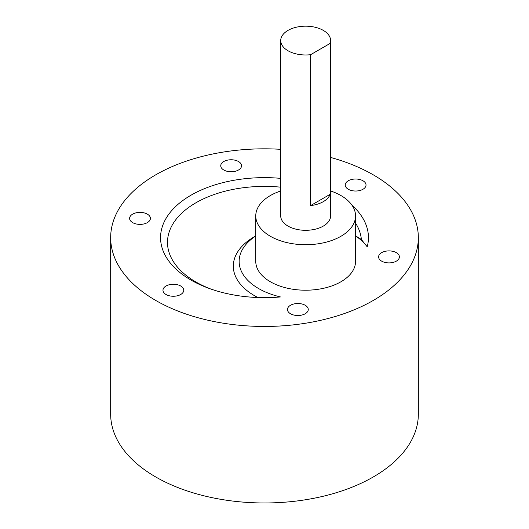 <?xml version="1.0" encoding="UTF-8"?>
<svg xmlns="http://www.w3.org/2000/svg" width="529" height="529" viewBox="0 0 529 529"><rect width="100%" height="100%" fill="white"/><g stroke="black" fill="none" stroke-linecap="round" stroke-linejoin="round"><path stroke-width="0.79" d="M280.714 178.366A103.942 60.008 0 0 0 171.879 210.41A103.942 60.008 0 0 0 191.002 280.072A103.942 60.008 0 0 0 208.538 288.206A103.942 60.008 0 0 0 280.436 296.941A66.522 38.405 180 0 1 258.621 288.556A66.522 38.405 180 0 1 255.765 236M280.714 187.173A97.005 56.008 0 0 0 178.306 216.698A97.005 56.008 0 0 0 195.909 281.99A97.005 56.008 0 0 0 210.449 288.894M356.81 236.622L355.548 235.894L356.81 236.622A72.341 41.765 180 0 1 361.373 239.511L367.212 246.838A103.942 60.008 0 0 0 352.016 205.259M257.901 297.529A72.341 41.765 180 0 1 254.502 295.685A72.341 41.765 180 0 1 254.502 236.622L255.765 235.894M147.353 214.139A10.395 6.004 0 0 0 136.026 212.837A10.395 6.004 0 0 0 129.612 218.378A10.395 6.004 0 0 0 132.653 222.623A10.395 6.004 0 0 0 143.981 223.926A10.395 6.004 0 0 0 150.401 218.378A10.395 6.004 0 0 0 147.353 214.139M238.493 161.517A10.395 6.004 0 0 0 227.166 160.221A10.395 6.004 0 0 0 220.745 165.762A10.395 6.004 0 0 0 223.793 170.007A10.395 6.004 0 0 0 235.121 171.303A10.395 6.004 0 0 0 241.535 165.762A10.395 6.004 0 0 0 238.493 161.517M362.987 180.779A10.395 6.004 0 0 0 351.659 179.476A10.395 6.004 0 0 0 345.245 185.024A10.395 6.004 0 0 0 348.287 189.263A10.395 6.004 0 0 0 359.614 190.566A10.395 6.004 0 0 0 366.028 185.024A10.395 6.004 0 0 0 362.987 180.779M396.347 252.657A10.395 6.004 0 0 0 385.019 251.354A10.395 6.004 0 0 0 378.599 256.896A10.395 6.004 0 0 0 381.647 261.141A10.395 6.004 0 0 0 392.974 262.444A10.395 6.004 0 0 0 399.388 256.896A10.395 6.004 0 0 0 396.347 252.657M305.207 305.273A10.395 6.004 0 0 0 293.879 303.97A10.395 6.004 0 0 0 287.465 309.518A10.395 6.004 0 0 0 290.507 313.757A10.395 6.004 0 0 0 301.834 315.059A10.395 6.004 0 0 0 308.255 309.518A10.395 6.004 0 0 0 305.207 305.273M180.713 286.01A10.395 6.004 0 0 0 169.386 284.714A10.395 6.004 0 0 0 162.972 290.256A10.395 6.004 0 0 0 166.013 294.501A10.395 6.004 0 0 0 177.341 295.797A10.395 6.004 0 0 0 183.755 290.256A10.395 6.004 0 0 0 180.713 286.01M288.021 50.758A24.949 14.402 0 0 0 310.609 54.692L330.109 43.431A24.949 14.402 0 0 0 330.605 40.574A24.949 14.402 0 0 0 323.298 30.391A24.949 14.402 0 0 0 296.114 27.27A24.949 14.402 0 0 0 280.714 40.574A24.949 14.402 0 0 0 288.021 50.758M280.714 40.574L280.714 215.911A24.949 14.402 0 0 0 288.021 226.095A24.949 14.402 0 0 0 315.205 229.216A24.949 14.402 0 0 0 330.605 215.911L330.605 40.574M330.109 43.431L330.109 194.328L310.609 205.589A24.949 14.402 0 0 0 330.109 194.328M310.609 205.589L310.609 54.692M280.714 190.969A49.891 28.804 0 0 0 255.765 215.911A49.891 28.804 0 0 0 270.379 236.278A49.891 28.804 0 0 0 324.753 242.527A49.891 28.804 0 0 0 355.548 215.911A49.891 28.804 0 0 0 340.934 195.545A49.891 28.804 0 0 0 330.605 190.969M255.765 215.911L255.765 261.399A49.891 28.804 0 0 0 270.379 281.772A49.891 28.804 0 0 0 324.753 288.014A49.891 28.804 0 0 0 355.548 261.399L355.548 215.911M280.714 149.317A153.833 88.812 0 0 0 110.667 237.64A153.833 88.812 0 0 0 155.724 300.439A153.833 88.812 0 0 0 323.371 319.695A153.833 88.812 0 0 0 418.333 237.64A153.833 88.812 0 0 0 373.276 174.834A153.833 88.812 0 0 0 330.605 157.444M110.667 237.64L110.667 414.161A153.833 88.812 0 0 0 155.724 476.966A153.833 88.812 0 0 0 323.371 496.215A153.833 88.812 0 0 0 418.333 414.161L418.333 237.64M355.548 236A66.522 38.405 180 0 1 367.212 246.838M361.373 239.511A97.005 56.008 0 0 0 355.548 223.073"/></g></svg>
